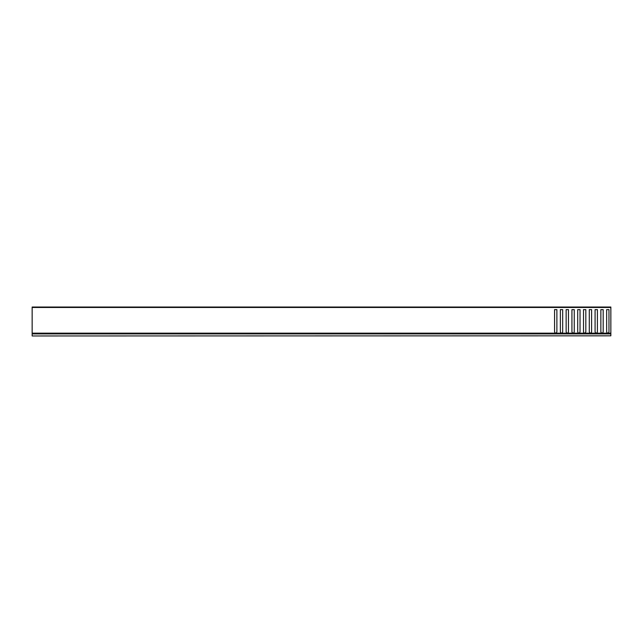 <?xml version="1.0" encoding="UTF-8"?>
<svg xmlns="http://www.w3.org/2000/svg" width="643" height="643" viewBox="0 0 643 643"><rect width="100%" height="100%" fill="white"/><g stroke="black" fill="none" stroke-linecap="round" stroke-linejoin="round"><path stroke-width="0.96" d="M610.85 335.823L32.15 335.967L610.85 335.823L610.85 333.918L32.15 333.918L32.15 335.823M32.15 333.918L610.85 333.918M610.85 307.467L32.15 307.467L32.15 307.032L610.85 307.032L610.85 333.773L32.15 333.773L32.15 333.162L555.327 333.162L554.571 331.852L555.214 332.97M32.15 307.467L32.15 333.162M601.631 333.773L600.867 331.852L600.867 309.637L600.867 331.852L601.51 332.97M607.418 333.773L602.33 333.412L603.182 331.852L603.182 309.637L600.867 309.637L603.182 309.637L603.182 331.852L602.539 332.97M607.506 333.412L606.654 331.852L606.654 309.637L606.654 331.852L607.297 332.97M610.85 333.412L608.117 333.412L608.969 331.852L608.969 309.637L606.654 309.637L608.969 309.637L608.969 331.852L608.326 332.97M561.122 333.773L556.034 333.412L556.886 331.852L556.886 309.637L554.571 309.637L554.571 331.852L554.571 309.637L556.886 309.637L556.886 331.852L556.243 332.97M561.21 333.412L560.358 331.852L560.358 309.637L560.358 331.852L561.001 332.97M566.909 333.773L561.821 333.412L562.673 331.852L562.673 309.637L560.358 309.637L562.673 309.637L562.673 331.852L562.03 332.97M566.997 333.412L566.145 331.852L566.145 309.637L566.145 331.852L566.788 332.97M572.696 333.773L567.608 333.412L568.46 331.852L568.46 309.637L566.145 309.637L568.46 309.637L568.46 331.852L567.817 332.97M572.784 333.412L571.932 331.852L571.932 309.637L571.932 331.852L572.575 332.97M578.483 333.773L573.395 333.412L574.247 331.852L574.247 309.637L571.932 309.637L574.247 309.637L574.247 331.852L573.604 332.97M578.571 333.412L577.719 331.852L577.719 309.637L577.719 331.852L578.362 332.97M584.27 333.773L579.182 333.412L580.034 331.852L580.034 309.637L577.719 309.637L580.034 309.637L580.034 331.852L579.391 332.97M584.358 333.412L583.506 331.852L583.506 309.637L583.506 331.852L584.149 332.97M590.057 333.773L584.969 333.412L585.821 331.852L585.821 309.637L583.506 309.637L585.821 309.637L585.821 331.852L585.178 332.97M590.145 333.412L589.293 331.852L589.293 309.637L589.293 331.852L589.936 332.97M595.844 333.773L590.756 333.412L591.608 331.852L591.608 309.637L589.293 309.637L591.608 309.637L591.608 331.852L590.965 332.97M595.932 333.412L595.08 331.852L595.08 309.637L595.08 331.852L595.723 332.97M601.719 333.412L596.543 333.412L597.395 331.852L597.395 309.637L595.08 309.637L597.395 309.637L597.395 331.852L596.752 332.97M555.327 333.162L555.335 333.773M602.427 333.162L607.41 333.162M608.214 333.162L610.85 333.162M556.131 333.162L561.114 333.162M561.918 333.162L566.901 333.162M567.705 333.162L572.688 333.162M573.492 333.162L578.475 333.162M579.279 333.162L584.262 333.162M585.066 333.162L590.049 333.162M590.853 333.162L595.836 333.162M596.64 333.162L601.623 333.162M555.423 333.412L32.15 333.412"/></g></svg>
